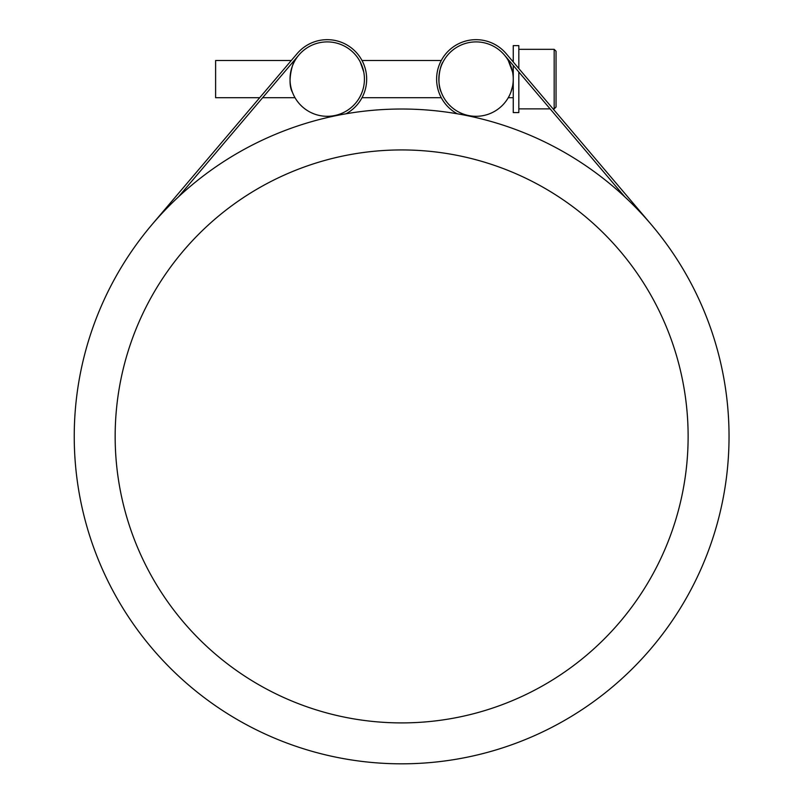 <?xml version="1.0" encoding="UTF-8"?>
<svg xmlns="http://www.w3.org/2000/svg" width="804" height="804" viewBox="0 0 804 804"><rect width="100%" height="100%" fill="white"/><g stroke="black" fill="none" stroke-linecap="round" stroke-linejoin="round"><path stroke-width="1.21" d="M556.036 51.205L556.036 64.219L556.036 51.205L554.177 49.335L554.177 108.872L556.036 107.012L556.036 51.205L554.177 49.335L518.831 49.335L554.177 49.335M509.063 96.269L508.269 97.706L509.063 96.269M512.56 71.928L508.269 60.501L512.56 71.928M556.036 79.104L556.036 93.988M518.831 72.018L518.831 112.59L513.253 112.59L513.253 65.446M513.253 61.988L513.253 45.617L518.831 45.617L518.831 68.571M441.245 92.259C436.793 83.737 439.607 66.129 443.044 61.938C439.607 66.129 436.793 83.737 441.245 92.259M441.275 97.706L362.001 97.706M363.74 71.928L360.242 61.938L363.74 71.928M295.008 97.706L294.224 96.269L295.008 97.706L262.637 97.706M292.425 92.259C286.335 81.616 293.772 59.586 295.008 60.501C293.772 59.586 286.335 81.616 292.425 92.259M259.702 97.706L229.11 133.745L259.702 97.706L215.613 97.706L215.613 60.501L291.289 60.501L297.168 53.587A39.436 39.436 0 0 1 357.85 54.25A39.436 39.436 0 0 1 346.032 113.776M510.852 92.259L512.56 86.279M504.409 55.024A37.205 37.205 0 0 1 468.461 115.525A37.205 37.205 0 0 1 444.069 60.099A37.205 37.205 0 0 1 504.409 55.024L624.839 196.89A327.409 327.409 0 0 1 472.832 755.991A327.409 327.409 0 0 1 85.706 350.524A327.409 327.409 0 0 1 624.839 196.89M334.816 115.525A37.205 37.205 0 0 1 291.892 67.466A37.205 37.205 0 0 1 354.976 54.32A37.205 37.205 0 0 1 334.816 115.525L334.886 115.897M688.123 436.421A286.475 286.475 0 0 1 258.396 684.516A286.475 286.475 0 0 1 258.396 188.327A286.475 286.475 0 0 1 688.123 436.421M291.289 60.501L152.036 224.537M298.867 55.024L178.448 196.89M457.255 113.776A39.436 39.436 0 0 1 445.436 54.25A39.436 39.436 0 0 1 506.118 53.587L511.987 60.501L513.253 60.501M556.036 107.012L554.177 108.872L553.051 108.872L574.167 133.745M506.118 53.587L651.24 224.537M518.831 108.872L550.117 108.872M441.275 60.501L362.001 60.501M295.008 60.501L294.214 60.501M513.253 97.706L508.269 97.706M509.063 60.501L508.269 60.501"/></g></svg>
